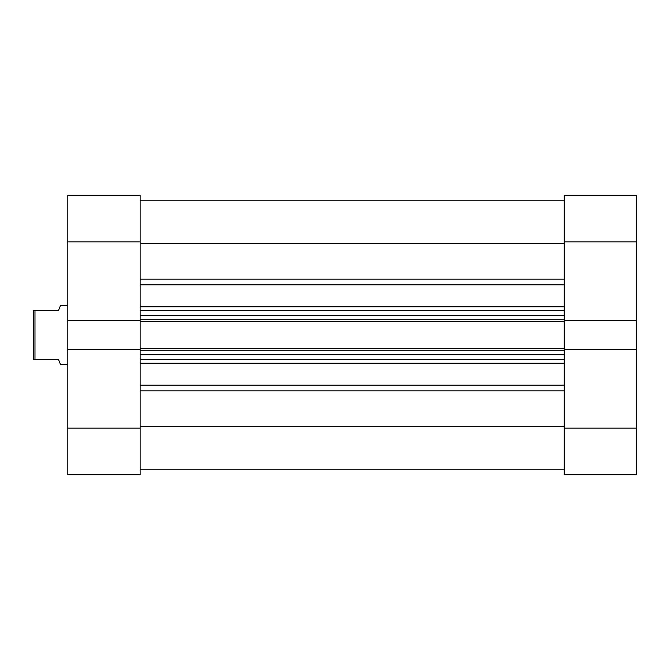 <?xml version="1.0" encoding="UTF-8"?>
<svg xmlns="http://www.w3.org/2000/svg" width="670" height="670" viewBox="0 0 670 670"><rect width="100%" height="100%" fill="white"/><g stroke="black" fill="none" stroke-linecap="round" stroke-linejoin="round"><path stroke-width="1" d="M564.19 195.28L564.19 320.436L564.19 241.853L636.5 241.853L636.5 195.28L564.19 195.28L636.5 195.28L636.5 320.436L636.5 241.853L564.19 241.853L564.19 195.28M564.19 349.564L564.19 474.72L636.5 474.72L636.5 320.436L564.19 320.436L636.5 320.436L636.5 428.147L564.19 428.147L564.19 349.564L636.5 349.564L564.19 349.564L564.19 348.358L564.19 349.874M636.5 474.72L564.19 474.72L564.19 428.147L636.5 428.147L636.5 474.72M140.131 320.436L140.131 195.28L67.821 195.28L67.821 474.72L140.131 474.72L140.131 349.564L67.821 349.564L67.821 428.147L140.131 428.147L140.131 349.564L67.821 349.564L67.821 320.436L140.131 320.436L140.131 241.853L67.821 241.853L67.821 320.436L140.131 320.436L140.131 349.874M140.131 474.72L67.821 474.72L67.821 428.147L140.131 428.147L140.131 474.72M67.821 195.28L140.131 195.28L140.131 241.853L67.821 241.853L67.821 195.28M140.131 200.179L564.19 200.179L140.131 200.179M564.19 363.165L140.131 363.165L564.19 363.165M140.131 385.133L564.19 385.133L140.131 385.133M140.131 320.126L140.131 321.642L564.19 321.642L564.19 348.358L140.131 348.358L140.131 321.642L564.19 321.642L564.19 348.358L140.131 348.358L140.131 349.564M564.19 426.447L140.131 426.447L564.19 426.447M140.131 390.828L564.19 390.828L140.131 390.828M564.19 284.867L140.131 284.867L564.19 284.867M140.131 306.835L564.19 306.835L140.131 306.835M140.131 243.553L564.19 243.553L140.131 243.553M564.19 279.172L140.131 279.172L564.19 279.172M140.131 359.514L564.19 359.514L140.131 359.514M564.19 354.606L140.131 354.606L564.19 354.606M140.131 350.812L564.19 350.812L140.131 350.812M140.131 310.486L564.19 310.486L140.131 310.486M140.131 319.188L564.19 319.188L140.131 319.188M564.19 315.394L140.131 315.394L564.19 315.394M60.468 364.413L67.821 364.413L60.468 364.413L58.499 359.514L59.965 363.165M34.974 359.514L58.499 359.514L34.974 359.514L34.974 310.486L34.974 359.514L33.5 359.514L34.974 359.514M58.499 310.486L33.5 310.486L33.5 359.514L33.5 310.486L58.499 310.486L59.965 306.835L58.499 310.486M60.468 305.587L59.965 306.835L60.468 305.587L67.821 305.587L60.468 305.587M140.131 469.821L564.19 469.821"/></g></svg>
